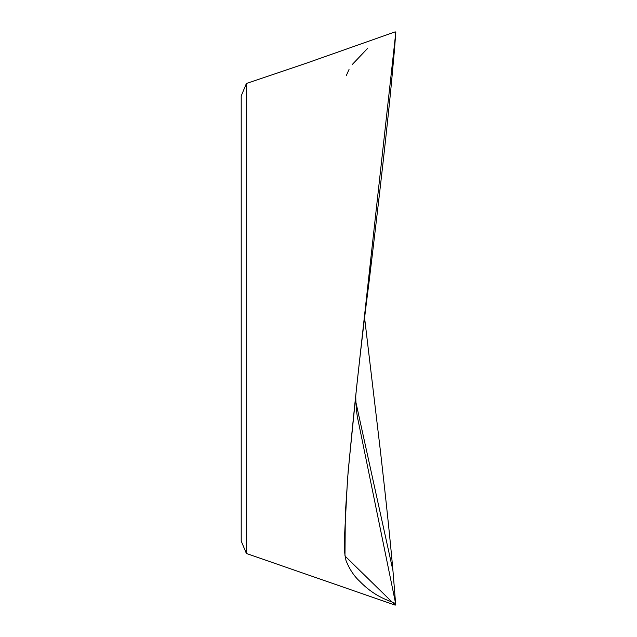 <?xml version="1.0" encoding="UTF-8"?>
<svg xmlns="http://www.w3.org/2000/svg" width="637" height="637" viewBox="0 0 637 637"><rect width="100%" height="100%" fill="white"/><g stroke="black" fill="none" stroke-linecap="round" stroke-linejoin="round"><path stroke-width="0.96" d="M241.208 541.036L246.4 553.489L246.408 363.194L246.4 83.511L241.208 95.964L241.208 541.028M246.4 83.511L306.867 63.023L395.235 31.85C395.935 31.579 395.147 43.372 392.87 67.227C388.53 117.447 378.163 206.73 369.157 281.06C360.701 347.046 353.479 413.142 347.507 479.366L344.498 536.959C343.805 545.057 344.314 552.916 346.01 560.536C349.522 569.263 354.084 576.167 359.682 581.247C378.386 600.763 396.039 601.67 395.792 604.338L395.378 604.951M395.593 603.39L392.941 570.561C390.178 539.643 386.046 500.188 380.56 452.222L364.667 318.5M395.545 33.092L395.378 32.049M395.792 604.338L358.201 420.802C356.784 415.053 355.964 407.051 355.749 396.811L355.749 394.908M346.233 75.755L349.028 69.481M352.237 64.536L367.517 48.484M395.792 32.487L356.704 386.42L348.168 471.133L345.326 513.613L344.967 555.99L395.203 605.11M355.749 401.605L392.941 570.561M395.235 605.15L246.4 553.489M395.792 32.662L395.593 33.61"/></g></svg>
